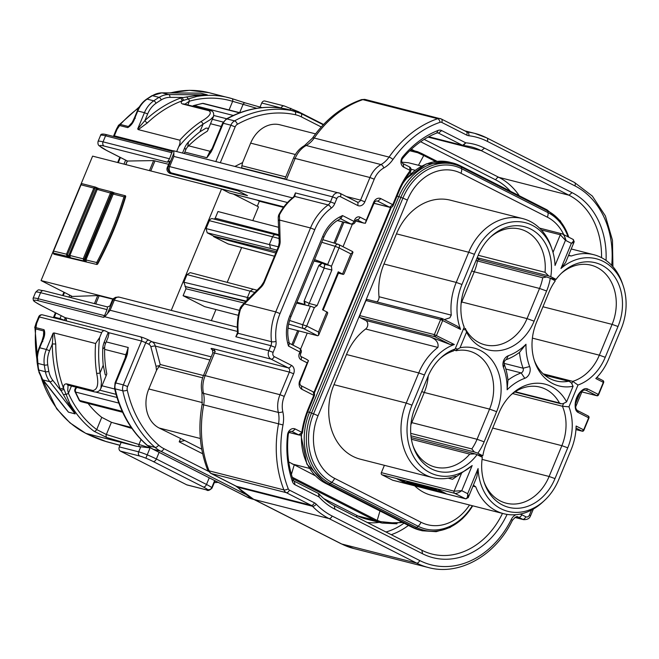 <?xml version="1.0" encoding="UTF-8"?>
<svg xmlns="http://www.w3.org/2000/svg" width="659" height="659" viewBox="0 0 659 659"><rect width="100%" height="100%" fill="white"/><g stroke="black" fill="none" stroke-linecap="round" stroke-linejoin="round"><path stroke-width="0.99" d="M64.08 406.834L68.478 412.163L75.142 413.86L68.116 403.02L60.348 389.222A119.032 95.431 -75.7 0 1 52.325 344.047A2.463 0.453 179.8 0 1 55.76 344.146A116.569 93.463 104.3 0 0 63.618 388.39L69.623 403.069L75.159 413.885L68.462 412.163L60.134 401.825M60.348 389.222A2.463 0.964 159.3 0 1 63.618 388.39C63.412 385.202 64.483 383.703 66.823 383.876L92.968 390.54C97.647 389.494 98.866 383.736 96.626 373.258A2.463 0.675 -8.4 0 0 100.028 372.953L103.216 365.243A109.18 87.54 -75.7 0 1 102.746 349.006A16.417 13.164 -75.7 0 1 104.279 341.93L108.224 332.408L108.924 333.479L108.142 337.219L105.44 343.726A8.213 6.582 104.3 0 0 104.674 347.268A100.967 80.958 104.3 0 0 106.807 373.851L106.33 375.16L105.234 374.79L103.216 365.243M137.69 128.966L144.436 112.681L147.641 113.949L144.873 120.638A119.032 95.431 -75.7 0 1 181.019 97.903L195.443 95.621L207.28 94.855L196.629 96.461L182.823 100.596A116.569 93.463 104.3 0 0 147.427 122.854L138.291 129.617L137.69 128.966L144.873 120.638A2.463 0.914 -133.4 0 0 147.427 122.854M196.184 93.1L200.649 93.158A2.463 1.977 104.3 0 1 200.624 93.166L162.081 92.87L168.737 94.566A2.463 1.442 90.4 0 1 169.94 97.367A22.167 17.768 104.3 0 0 161.233 99.896A2.463 1.137 58.7 0 0 159.058 97.375L152.402 95.679A128.876 103.331 104.3 0 0 147.097 99.114L153.753 100.811A128.876 103.331 -75.7 0 1 159.058 97.375A24.63 19.745 -75.7 0 1 168.737 94.566L207.28 94.855A2.463 1.977 104.3 0 0 207.305 94.855L200.616 93.158L195.739 93.125M181.019 97.903A2.463 1.293 -109.8 0 0 182.823 100.596C180.69 102.063 180.657 103.208 182.741 104.04L208.887 110.704C212.198 112.92 209.521 116.577 200.838 121.66A2.463 1.096 -124.1 0 1 203.096 124.114L210.608 119.46L213.524 116.462L207.915 130.012L208.137 128.299L206.069 128.101L199.908 131.825L203.096 124.114A114.106 91.486 104.3 0 0 178.638 146.833C179.94 144.239 180.335 142.023 179.816 140.194A116.569 93.463 -75.7 0 1 200.838 121.66M169.94 97.367L182.419 97.458A2.463 1.334 -106 0 0 183.919 100.127M195.443 95.621A2.463 1.689 -102.7 0 0 196.629 96.461A116.569 93.463 -75.7 0 1 228.591 97.672A116.569 93.463 -75.7 0 1 231.894 98.595L245.502 102.993A2.463 1.779 -74.4 0 0 245.313 102.928L231.935 98.603A2.463 1.475 -73.1 0 0 231.894 98.595M68.116 403.02A2.463 1.433 155.4 0 1 69.623 403.069A116.569 93.463 -75.7 0 0 94.089 431.299A2.463 1.4 126.7 0 0 96.692 429.544L106.346 434.52L150.063 447.898L136.298 446.225L106.906 437.584L94.089 431.299M75.159 413.885A2.463 1.977 -75.7 0 0 75.142 413.86L49.804 381.685A2.463 1.252 -38.2 0 0 52.753 380.268L60.957 390.688A2.463 1.03 156 0 1 63.981 389.691M63.997 406.727L42.736 379.741L38.304 369.715A2.463 0.741 -10.8 0 0 38.766 370.037A24.63 19.745 104.3 0 0 43.148 379.988L49.804 381.685A24.63 19.745 -75.7 0 1 45.422 371.734A128.876 103.331 -75.7 0 1 44.31 365.037A24.63 19.745 -75.7 0 1 46.352 349.468L49.557 350.736L52.325 344.047L53.099 333.182L54.079 332.935L95.596 343.512L99.624 337.597A114.106 91.486 104.3 0 0 100.028 372.953L101.47 381.759L100.918 388.324L106.527 374.773M54.079 332.935L55.76 344.146M108.224 332.408L105.267 330.9A3.287 2.636 104.3 0 0 104.83 330.736L42.547 314.87A3.287 2.636 104.3 0 0 39.375 316.847L36.665 323.371L35.948 327.647L44.038 329.706C45.314 332.647 44.796 336.444 42.473 341.09L42.819 341.626M43.914 334.788L43.733 330.975L35.594 328.907L34.795 327.68M42.736 379.741A2.463 1.252 -38.2 0 0 43.148 379.988L68.487 412.163A2.463 1.977 -75.7 0 1 68.503 412.188M130.952 124.287L128.423 126.52A116.569 93.463 -75.7 0 1 131.94 122.772M138.291 129.617L179.816 140.194M135.359 118.216L135.013 117.673C133.596 122.302 131.174 125.614 127.747 127.607L128.423 126.52L120.342 124.46L118.735 125.136M256.763 108.307L232.643 101.321A114.106 91.486 104.3 0 0 189.405 101.206A2.463 1.334 -105.8 0 0 188.161 98.693A2.463 1.458 -108.8 0 1 186.909 96.832M187.848 104.962L189.405 101.206L184.866 104.204M229.068 109.962L232.643 101.321A2.463 1.475 -73.1 0 0 231.935 98.603L209.101 92.705A116.569 93.463 104.3 0 0 170.467 92.911M182.518 153.053L184.644 147.921A16.417 13.164 -75.7 0 1 188.482 142.014A109.18 87.54 -75.7 0 1 199.908 131.825M178.638 146.833L176.686 151.562M261.738 103.01A3.287 2.636 -75.7 0 1 264.918 101.033L284.293 105.967A3.287 2.636 -75.7 0 0 281.113 107.952L261.738 103.01L260.058 107.079M41.204 377.5A116.569 93.463 104.3 0 0 85.991 433.416L121.174 442.378L119.295 446.901L138.67 451.835A11.491 1.219 22.5 0 1 147.188 454.825A16.417 1.738 22.5 0 1 156.364 458.994L206.489 484.464A16.417 1.738 22.5 0 1 211.737 487.627A3.287 3.138 132.5 0 1 207.536 489.53A13.131 1.392 -157.5 0 0 203.343 487.001A3.287 1.928 -63.1 0 0 206.489 484.464L209.241 477.816M121.174 442.378L136.298 446.225M186.703 484.81L206.078 489.744A3.287 2.636 -75.7 0 0 206.514 489.909L187.14 484.975A3.287 2.636 -75.7 0 1 186.703 484.81L120.416 451.118A3.287 2.636 -75.7 0 1 119.295 446.901M214.554 482.001L214.603 480.699L214.949 481.54M68.066 385.4L67.745 390.35L68.412 393.316A2.463 1.038 155.9 0 1 65.702 394.337A2.463 1.153 159.3 0 0 63.445 394.889M100.605 388.95L100.876 388.415M104.83 330.736A3.287 2.636 104.3 0 0 101.651 332.713L99.624 337.597M36.665 323.371L36.006 323.322L34.713 327.663M127.747 127.607L119.666 125.548L117.047 129.329L116.379 129.279L118.661 125.078M207.915 130.012L207.313 131.215A100.967 80.958 104.3 0 0 187.724 146.759A8.213 6.582 104.3 0 0 185.805 149.717L184.24 153.489M131.932 428.449L111.412 422.287L101.75 417.345A100.967 80.958 -75.7 0 1 88.108 403.456M96.115 189.108A2.463 1.977 -75.7 0 1 96.527 188.408L98.99 188.622A1.639 1.318 104.3 0 0 97.178 189.528L69.805 255.618L70.356 257.727L67.745 256.648A0.824 0.486 -63.1 0 0 68.528 256.013L96.115 189.108L111.56 193.342L84.261 259.242L84.649 260.354L112.154 193.639A2.463 1.977 -75.7 0 1 112.565 192.939A0.824 0.486 -63.1 0 0 112.467 192.09M67.745 256.648L67.045 256.293L66.485 254.185L93.858 188.087L81.024 184.817L53.568 251.095L66.485 254.185L70.356 257.727L83.759 260.931A0.824 0.486 -63.1 0 0 84.541 260.297M210.518 151.702A3.287 1.631 34.7 0 1 209.578 152.031L212.116 148.555M222.618 123.208L226.268 119.007A3.287 1.565 60.9 0 1 226.968 118.941A8.213 6.582 104.3 0 0 223.286 123.258L222.618 123.208L212.058 148.712L206.91 157.723L209.578 152.031M211.382 150.318L210.073 151.282L188.647 145.828M211.407 150.128A3.287 1.961 35.2 0 1 210.781 150.277M125.927 356.585A3.287 1.376 11.3 0 0 125.507 356.132L128.068 347.944L126.544 354.583A3.287 1.021 -166.8 0 1 126.553 354.534L115.053 382.895L115.72 382.945A8.213 6.582 104.3 0 0 115.168 388.851A119.847 96.09 104.3 0 0 147.41 445.41A41.047 32.909 104.3 0 0 153.094 449.249A3.287 1.928 116.9 0 1 152.855 449.166A3.287 1.928 116.9 0 1 152.624 449.01M125.136 358.545L125.507 356.132M126.223 355.918L125.778 354.773L104.624 349.385M126.619 354.229L126.561 354.493A3.287 1.013 11.4 0 0 126.009 353.792M208.211 156.068A55.817 44.754 104.3 0 0 207.585 155.763M114.674 193.021L112.458 192.09A0.824 0.486 -63.1 0 0 112.409 192.066L114.781 193.062L112.458 192.889A0.824 0.659 104.3 0 0 111.56 193.342M96.576 188.408L96.527 188.4A0.824 0.486 -63.1 0 0 96.362 187.527L98.99 188.622M81.024 184.817L81.831 183.622M67.828 255.659A0.824 0.486 -63.1 0 1 67.045 256.293L53.173 252.974L53.939 254.217L86.082 261.92L83.858 260.989A0.824 0.486 -63.1 0 0 84.649 260.354L86.082 261.92M53.173 252.974L53.568 251.095M125.103 197.107L123.991 196.81L125.531 195.805L125.729 196.58L125.103 197.107A225.419 132.583 116.9 0 1 97.68 263.073L96.667 262.529A224.595 132.105 -63.1 0 0 123.991 196.81L113.216 194.067L85.925 259.951L96.667 262.529L96.972 264.506L86.247 261.944M210.262 152.097L210.658 151.479L211.086 151.99L206.91 157.723L184.825 152.089M212.058 148.712L212.717 148.769L211.086 151.99M128.126 348.026L127.385 354.081L126.281 357.442L125.622 357.384M127.385 354.081A3.287 1.021 -166.8 0 0 126.553 354.534L126.643 354.114M149.445 170.615L153.629 160.59L127.451 161.035M70.678 297.563L71.213 296.492L70.768 297.588M208.631 155.524A55.817 44.754 104.3 0 0 208.203 155.359M94.426 303.61L97.73 295.57L71.213 296.492M114.831 193.079A1.639 1.318 104.3 0 0 114.806 193.079L125.531 195.805L114.633 193.013M97.68 263.073L97.713 263.979L96.972 264.506M125.729 196.58A225.419 132.583 116.9 0 1 97.713 263.979M153.629 160.59L168.605 164.289M97.73 295.57A8.213 0.898 22.4 0 1 99.114 295.792L112.821 299.178M169.915 161.175L167.386 162.18L104.171 146.076A21.343 2.257 -157.5 0 0 107.203 150.746L127.648 161.134M173.548 150.87L172.205 151.43L169.528 158.786L167.386 162.18M171.249 310.397L221.539 188.976L92.606 156.134L41.064 280.569L72.325 296.459M43.758 290.701L107.549 306.954L107.055 309.615L40.578 292.687A24.63 2.603 -157.5 0 0 35.586 292.283C39.573 288.518 37.456 290.084 43.758 290.701A3.287 2.636 104.3 0 0 40.578 292.687L38.082 298.716L104.559 315.653L107.055 309.615M107.491 306.937L109.971 305.908L113.191 298.725L115.687 297.308A4.926 4.868 67.3 0 0 113.084 299.927L112.31 300.249M41.064 280.569L113.035 298.898M221.539 188.976L247.487 195.641L238.023 190.822L169.841 173.375C167.007 171.62 166.257 169.412 167.6 166.768L168.375 166.447A4.926 4.868 67.3 0 0 171.002 172.897L169.841 173.375M169.915 161.134L167.411 167.18L169.948 161.109M233.335 194.067L258.493 206.852L252.801 220.592M202.684 453.787L179.207 441.851L184.726 440.525L159.148 428.012A30.372 24.35 -75.7 0 1 148.81 388.975L156.521 370.358L159.536 365.621L156.01 366.256L150.878 346.906A4.926 3.946 104.3 0 0 148.918 344.303L145.771 342.696L127.599 386.569L123.324 384.881A8.213 6.582 104.3 0 0 122.772 390.787L115.168 388.851A3.287 1.054 167.3 0 1 114.551 388.415C120.053 412.04 130.861 430.961 146.965 445.187A3.287 1.82 -49.1 0 0 147.41 445.41L155.022 447.354A119.847 96.09 -75.7 0 1 122.772 390.787A3.287 1.054 167.3 0 0 127.261 390.112A116.569 93.463 104.3 0 0 158.621 445.122A37.761 30.273 104.3 0 0 163.852 448.655L208.417 471.3M173.844 153.226L173.861 156.422L169.643 166.603A6.565 0.692 22.5 0 0 168.375 166.447L173.844 153.226L173.819 150.837M104.559 315.653L103.488 317.341L38.642 300.825A22.983 2.43 -157.5 0 0 41.896 305.858L64.986 317.589A1.639 0.964 116.9 0 1 64.862 317.539A1.639 0.964 116.9 0 1 64.755 317.473M212.552 349.937A11.491 1.219 22.5 0 1 213.417 348.792L288.238 367.854L271.08 359.139L104.822 316.781L103.488 317.341M104.822 316.781L110.135 310.265L268.839 350.695L270.915 345.687L235.831 336.749L237.083 333.734M234.958 166.414L242.578 162.592L250.642 143.127A30.372 24.35 -75.7 0 1 280.034 124.823L315.562 133.868M257.232 200.155L259.349 201.226L257.274 206.234M159.536 365.621L160.211 364.501L203.491 375.523A8.213 0.865 22.5 0 1 205.163 375.638L279.984 394.7L289.359 372.08L214.529 353.018A8.213 0.865 -157.5 0 0 212.865 352.878L212.338 349.69L215.279 351.404M242.578 162.592L241.886 165.747L285.751 176.917M284.935 178.894L241.655 167.872L241.886 165.747M244.225 303.066L185.97 288.782L183.103 295.71L239.497 310.373M338.438 273.18L343.281 274.424L343.982 273.963L353.002 252.24L350.86 253.896L342.532 274.004L338.24 271.821L322.531 309.746L327.572 312.341L327.63 313.437L318.618 335.242L317.712 335.769L288.016 328.124M238.344 315.332L204.628 306.641L183.103 295.71M304.079 301.048L304.763 301.287L304.969 304.573L303.824 304.236L304.615 304.466L304.079 301.048L318.816 265.47L321.814 262.957L324.681 264.308L324.203 268.114L318.816 265.47M313.981 261.03L321.814 262.957M276.343 251.68L213.722 236.12L207.198 232.8L206.078 228.582L279.128 247.026M275.8 252.998L213.532 236.573L213.722 236.12M257.035 290.199L190.212 272.628L187.016 274.597L183.853 282.225L185.418 286.673L245.807 301.484M185.97 288.782L185.418 286.673M259.349 201.226L283.452 207.371M221.729 189.075L229.538 193.046A3.287 2.636 104.3 0 0 229.975 193.211L283.79 206.918M241.639 247.537L227.223 282.34M215.946 309.557L211.366 320.62M293.914 196.539L295.405 192.922L294.82 196.366L293.444 197.634A49.252 39.491 104.3 0 0 279.432 214.974L280.149 241.202A3.287 1.837 177.5 0 0 279.235 242.553L278.37 246.796L263.765 282.052L264.432 282.101L279.037 246.845A9.852 5.791 -63.1 0 0 280.149 241.202M276.978 250.156L270.61 248.476L269.482 244.25L272.579 236.779A3.287 2.636 -75.7 0 1 275.759 234.802L212.528 218.689A3.287 2.636 104.3 0 0 209.356 220.674L206.078 228.582M214.266 219.134L215.221 218.178L278.889 234.736M278.568 227.297L217.972 211.531L215.221 218.178M213.532 236.573L228.203 243.978L274.457 256.244M320.991 262.776L314.071 260.807M300.553 349.254L307.259 333.075M343.026 246.713L352.351 224.208M288.749 461.943L315.093 475.641M421.505 166.035L408.333 162.724L401.891 162.188M411.035 169.248L414.849 170.22M278.658 215.131C282.283 208.104 286.962 202.305 292.695 197.725A3.287 1.351 51.5 0 1 293.444 197.634M293.601 196.884A3.287 2.101 44.2 0 1 294.771 196.431L328.141 204.933A6.565 5.264 104.3 0 0 330.488 201.86L332.564 196.852L173.861 156.422M294.82 196.366A3.287 2.084 -136.8 0 0 293.659 196.827A3.287 2.084 -136.8 0 0 293.626 196.86L293.988 196.316M237.108 333.676L237.479 332.309A3.287 1.532 -175.5 0 0 238.097 333.297L271.483 341.708A49.252 39.491 -75.7 0 1 275.75 311.888L244.448 303.914L261.104 287.184A3.287 1.277 -135.1 0 1 261.145 286.064L244.489 302.802A3.287 1.277 44.9 0 0 244.448 303.914L240.832 308.157A49.252 39.491 104.3 0 0 238.105 331.23L238.113 333.207A3.287 1.557 -176.3 0 1 237.487 332.218L237.479 332.301A3.287 1.532 -175.5 0 1 237.487 332.26M238.105 331.23A3.287 0.766 175.4 0 1 237.495 330.843L237.487 332.21M238.097 333.297L235.831 336.749M288.469 346.041L289.466 343.66L288.988 341.889A3.287 1.12 165.2 0 1 287.719 343.207L288.469 346.041L301.105 352.656A3.287 3.287 0 0 0 299.557 348.471A3.287 1.928 -63.1 0 0 299.318 348.38M337.326 220.551L351.296 224.109A3.287 2.636 -75.7 0 1 350.86 223.945A3.287 1.928 -63.1 0 0 354.007 221.416L342.507 215.567L341.107 218.508L339.657 219.233C332.811 222.742 327.548 228.714 323.874 237.149L322.737 236.375L289.812 315.875A36.121 28.963 104.3 0 0 287.719 343.207M601.56 257.685A75.027 60.158 104.3 0 0 568.956 195.204L481.358 150.689A75.027 60.158 104.3 0 0 471.333 146.908A75.027 60.158 104.3 0 0 463.392 145.581A3.287 2.636 -75.7 0 1 463.038 145.515A3.287 2.636 -75.7 0 1 462.602 145.351L438.515 133.11A3.287 2.636 104.3 0 0 438.078 132.945A3.287 2.636 104.3 0 0 436.695 133.052A92.268 73.981 104.3 0 0 402.6 158.506A3.287 2.636 104.3 0 0 403.135 163.696L409.634 166.999A3.287 2.636 -75.7 0 1 410.244 172.098A75.027 60.158 104.3 0 0 398.711 192.123L393.217 205.402A3.287 2.636 -75.7 0 1 390.037 207.379A3.287 2.636 -75.7 0 1 389.601 207.214L377.764 201.193A3.287 2.636 104.3 0 0 377.327 201.028A3.287 2.636 104.3 0 0 374.147 203.013L365.366 223.286L363.068 222.849L356.906 219.719A1.639 1.318 104.3 0 0 356.7 219.636L355.769 220.683L354.633 219.908A4.926 3.946 -75.7 0 1 360.061 217.19L366.215 220.312L365.366 223.286M306.526 359.344L308.494 360.597L307.176 362.845L301.023 359.723A3.287 1.928 -63.1 0 0 300.611 356.305L300.479 354.163L301.105 352.656M308.494 360.597L300.174 381.594A3.287 2.636 104.3 0 0 301.295 385.812L313.132 391.825A3.287 2.636 -75.7 0 1 314.252 396.043L308.75 409.321A75.027 60.158 104.3 0 0 302.563 432.065A3.287 2.636 -75.7 0 1 299.112 435.039A3.287 2.636 -75.7 0 1 298.675 434.874L292.176 431.571A3.287 2.636 104.3 0 0 291.739 431.406A3.287 2.636 104.3 0 0 288.271 434.503A92.268 73.981 104.3 0 0 293.09 479.736A3.287 2.636 104.3 0 0 294.326 481.227L318.412 493.467A3.287 2.636 -75.7 0 1 319.08 493.978A75.027 60.158 104.3 0 0 334.294 505.733L421.884 550.249A75.027 60.158 104.3 0 0 431.917 554.03A75.027 60.158 104.3 0 0 502.479 513.402M366.215 220.312L373.678 202.288A6.565 5.264 -75.7 0 1 380.918 198.664L392.756 204.677L398.25 191.407A78.314 62.786 -75.7 0 1 410.285 170.5L403.786 167.197A6.565 5.264 -75.7 0 1 402.707 156.817A95.555 76.609 -75.7 0 1 438.021 130.457A6.565 5.264 -75.7 0 1 441.67 130.581L465.756 142.822A78.314 62.786 -75.7 0 1 484.513 148.151L572.103 192.667A78.314 62.786 -75.7 0 1 606.058 260.453M507.084 514.399A78.314 62.786 -75.7 0 1 422.534 553.749L334.945 509.234A78.314 62.786 -75.7 0 1 319.063 496.968L294.977 484.727A6.565 5.264 -75.7 0 1 292.514 481.745A95.555 76.609 -75.7 0 1 287.522 434.907A6.565 5.264 -75.7 0 1 295.331 429.034L301.822 432.337A78.314 62.786 -75.7 0 1 308.288 408.596L313.783 395.326L301.946 389.312A6.565 5.264 -75.7 0 1 299.713 380.869L307.176 362.845M340.456 196.728A3.287 1.928 -63.1 0 0 340.036 193.309L357.203 202.033A3.287 1.928 -63.1 0 1 357.615 205.443L340.456 196.728A3.287 2.636 104.3 0 0 336.84 198.54L334.764 203.549A9.852 7.9 -75.7 0 1 331.238 208.153A45.973 36.855 104.3 0 0 314.78 229.645L310.513 227.956L279.218 219.982A3.287 1.837 -2.5 0 0 278.304 221.333L278.238 217.313A3.287 1.961 0.8 0 1 279.268 215.913M278.65 215.246L279.432 214.974M240.832 308.157L241.548 308.157M241.416 307.292A3.287 1.409 -138.4 0 1 241.425 306.064L240.28 307.778M361.577 99.616L362.837 99.641A106.223 85.168 104.3 0 0 314.236 138.036A24.63 19.745 -75.7 0 1 306.171 145.507A24.63 19.745 104.3 0 0 295.125 158.448L286.401 179.512M207.618 469.892L209.076 470.847A6.565 5.264 104.3 0 0 211.457 473.599L236.416 486.284A6.565 5.264 -75.7 0 1 237.635 487.19A88.981 71.345 104.3 0 0 254.152 499.497L341.749 544.013A88.981 71.345 104.3 0 0 353.644 548.494L341.156 543.79A8.213 4.827 -63.1 0 0 341.749 544.013L416.579 563.074A3.287 1.928 -63.1 0 0 419.725 560.537A85.703 68.709 104.3 0 0 511.293 519.465A9.852 7.9 -75.7 0 1 516.022 514.687M410.664 149.873L417.633 151.71L421.603 153.456L423.721 155.565L417.806 152.748L409.733 150.763M396.957 523.798L382.055 523.065L374.386 520.173L292.728 478.681M374.386 520.173L376.643 520.14L380.581 521.623L395.894 523.164L401.817 522.076M424.305 486.012L434.47 490.395L429.66 487.372L433.293 489.901L424.421 485.741M428.927 487.034L428.185 486.696M433.309 488.714L431.398 487.52M434.47 490.395L434.734 489.769M422.757 485.617L430.64 489.423L422.872 485.345L422.674 485.807L418.028 484.62L426.225 488.294L420.739 485.312L422.674 485.807M430.64 489.423L430.895 488.953M426.999 488.492L427.246 487.899M417.163 485.255C420.549 485.955 419.94 485.452 415.343 483.747L412.18 482.915L419.281 486.531L417.163 485.255L419.775 485.807L420.088 485.049M418.572 485.329L416.331 484.835L413.786 483.541L416.076 484.143C418.308 484.991 418.893 485.354 417.839 485.222L417.963 484.933M420.055 486.729L420.368 485.971L419.816 485.691M416.331 484.835L416.546 484.307M408.325 481.935L413.177 484.975L414 485.181L412.493 484.258L414.939 484.876L418.663 486.367L408.44 481.663M413.934 484.431L409.47 482.421L413.934 484.431M414 485.181L414.206 484.694L415.005 484.909M433.218 488.978L436.382 490.222L433.218 488.978L433.523 488.187L433.235 488.929M436.67 489.522L436.39 490.255L436.695 489.472L433.531 488.22M406.718 482.223L409.882 483.475L406.718 482.223L407.023 481.441L406.735 482.174M408.382 481.803L407.023 481.441M406.241 483.508L446.176 493.682L436.703 488.871L396.776 478.698L406.241 483.508L406.554 482.75L400.375 479.612M442.889 492.009L434.668 489.917M427.757 488.154L427.197 488.014M424.116 487.232L420.253 486.243M411.743 484.077L406.554 482.75M555.619 279.482L556.048 279.358A47.736 38.28 -75.7 0 1 562.292 272.431A47.736 38.28 -75.7 0 1 609.789 270.94A47.736 38.28 -75.7 0 1 617.994 326.502L605.234 357.302A47.736 38.28 -75.7 0 1 577.984 385.037L572.745 381.363A44.326 35.545 104.3 0 0 599.352 355.176L612.104 324.385A44.326 35.545 104.3 0 0 591.09 265.182A44.326 35.545 104.3 0 0 561.336 273.337M483.978 481.787A44.326 35.545 104.3 0 0 506.211 503.188A44.326 35.545 104.3 0 0 549.112 476.473L561.863 445.673A44.326 35.545 104.3 0 0 562.432 406.257L563.56 403.522M571.847 383.522L572.745 381.363L543.214 373.842M512.628 393.571L562.432 406.257L568.956 406.825A47.736 38.28 -75.7 0 1 567.753 447.799L554.993 478.591A47.736 38.28 -75.7 0 1 518.468 508.254A47.736 38.28 -75.7 0 1 484.39 483.039A47.736 38.28 -75.7 0 1 482.33 457.33L477.075 454.669A47.736 38.28 -75.7 0 1 413.374 446.95A47.736 38.28 -75.7 0 1 415.137 407.517L427.889 376.726A47.736 38.28 -75.7 0 1 441.036 357.631A47.736 38.28 -75.7 0 1 455.138 348.99L453.532 350.918A44.326 35.545 104.3 0 0 440.072 358.537M577.984 385.037L568.956 406.825M463.203 324.409A44.326 35.545 104.3 0 0 463.845 326.024L464.167 327.193A47.736 38.28 -75.7 0 1 463.615 325.661A47.736 38.28 -75.7 0 1 465.378 286.228L478.129 255.428A47.736 38.28 -75.7 0 1 491.276 236.342A47.736 38.28 -75.7 0 1 534.177 231.103A47.736 38.28 -75.7 0 1 550.8 276.689L548.642 275.907L545.042 272.307A44.326 35.545 104.3 0 0 520.066 229.093A44.326 35.545 104.3 0 0 490.312 237.248M455.138 348.99L464.167 327.193M412.962 445.698A44.326 35.545 104.3 0 0 435.187 467.091A44.326 35.545 104.3 0 0 469.735 454.117L474.925 453.878L477.075 454.669M574.203 241.993L571.378 243.328L565.455 240.321L555.043 265.47A52.506 42.094 104.3 0 0 552.085 249.423A52.506 42.094 104.3 0 0 514.613 221.696A52.506 42.094 104.3 0 0 474.439 254.316L461.943 284.482A52.506 42.094 104.3 0 0 460.575 329.426L440.616 319.524A1.639 1.318 -75.7 0 1 442.42 318.618L457.816 326.444L460.575 329.426M565.603 262.529L560.957 268.485L571.378 243.328C573.775 241.268 574.236 239.925 572.77 239.275A1.639 1.318 -75.7 0 1 573.322 241.392L572.679 242.949M562.111 233.863C563.766 234.217 564.878 236.367 565.455 240.321L560.307 234.769A1.639 1.318 -75.7 0 1 562.111 233.863M456.053 476.251L455.056 476.342C456.613 476.218 455.773 477.198 452.527 479.282L472.165 465.542L461.753 490.691L467.668 493.706L478.088 468.549L476.852 476.795M468.244 495.082L467.116 497.8A1.639 1.318 -75.7 0 1 465.312 498.706C467.009 498.797 467.791 497.125 467.668 493.706L468.384 497.463M393.028 480.287A1.639 1.318 -75.7 0 1 392.575 480.172L381.915 474.76A1.639 1.318 -75.7 0 1 381.363 472.651L454.1 491.177L461.753 490.691C458.631 492.883 456.259 493.748 454.652 493.286A1.639 1.318 -75.7 0 1 454.1 491.177L461.498 473.319M473.401 485.123L475.773 486.869L472.973 486.161M550.759 245.626L552.085 249.423M568.61 255.264L571.411 255.98L568.841 255.676M480.279 260.008L476.935 258.312M550.8 276.689L556.048 279.358M376.857 301.888A4.926 3.946 104.3 0 0 379.016 296.731L451.275 315.134A55.817 44.754 -75.7 0 1 456.226 282.414L468.714 252.249A55.817 44.754 -75.7 0 1 522.744 218.607A55.817 44.754 -75.7 0 1 550.693 245.453M451.275 315.134L449.858 317.819L444.364 319.607M442.617 319.656L440.624 319.5M359.732 315.595L434.363 334.607L440.616 319.524L365.976 300.512L359.732 315.595A1.639 1.318 104.3 0 0 360.284 317.704L365.654 320.439L430.047 336.84L450.311 344.542L434.924 336.716A1.639 1.318 -75.7 0 1 434.363 334.607L454.323 344.509L450.311 344.542M442.42 318.618L442.749 320.373L436.497 335.456L434.924 336.716L360.284 317.704M454.323 344.509A52.506 42.094 104.3 0 0 424.454 374.979L411.966 405.145A52.506 42.094 104.3 0 0 420.533 465.806A52.506 42.094 104.3 0 0 472.165 465.542M430.047 336.84C436.225 339.212 438.845 342.746 437.906 347.425L365.646 329.014A4.926 3.946 104.3 0 0 367.796 324.45A4.926 3.946 104.3 0 0 365.654 320.439M455.056 476.342A55.817 44.754 -75.7 0 1 432.708 477.627A55.817 44.754 -75.7 0 1 406.241 403.077L418.737 372.912A55.817 44.754 -75.7 0 1 437.906 347.425M596.832 377.467L603.018 380.605A1.639 1.318 -75.7 0 1 603.578 382.714L598.578 394.782A1.639 1.318 -75.7 0 1 596.766 395.688L586.263 390.35A4.926 3.946 104.3 0 0 585.604 390.095A4.926 3.946 104.3 0 0 582.787 390.639A14.778 11.846 104.3 0 0 575.76 407.6A4.926 3.946 104.3 0 0 577.828 410.705L588.33 416.051A1.639 1.318 -75.7 0 1 588.891 418.16L583.899 430.228A1.639 1.318 -75.7 0 1 582.086 431.134L576.048 428.062M432.708 477.627L360.448 459.216A55.817 44.754 -75.7 0 1 333.981 384.675L346.477 354.509A55.817 44.754 -75.7 0 1 365.646 329.014M367.788 299.606A1.639 1.318 104.3 0 0 365.976 300.512M379.016 296.731A55.817 44.754 -75.7 0 1 383.958 264.012L396.454 233.846A55.817 44.754 -75.7 0 1 450.484 200.204L522.744 218.607M478.088 468.549A52.506 42.094 104.3 0 0 501.408 508.979A52.506 42.094 104.3 0 0 544.235 500.7A52.506 42.094 104.3 0 0 558.692 479.711L571.18 449.545A52.506 42.094 104.3 0 0 576.123 426.035L583.66 429.866L588.66 417.798L578.149 412.46A6.565 5.264 -75.7 0 1 575.389 408.316A16.417 13.164 -75.7 0 1 583.199 389.469A6.565 5.264 -75.7 0 1 587.836 389.082L598.347 394.42L603.339 382.352L595.802 378.521A52.506 42.094 104.3 0 0 608.669 359.048L621.165 328.882A52.506 42.094 104.3 0 0 623.101 285.512A52.506 42.094 104.3 0 0 560.957 268.485M544.235 500.7L542.39 502.397A55.817 44.754 -75.7 0 1 503.731 513.715A55.817 44.754 -75.7 0 1 475.773 486.869M571.411 255.98A55.817 44.754 -75.7 0 1 593.759 254.703A55.817 44.754 -75.7 0 1 622.294 283.139L623.101 285.512M503.731 513.715L431.464 495.313A55.817 44.754 -75.7 0 1 414.709 485.84M381.363 472.651L384.395 465.32M411.125 173.251L409.651 172.88M410.738 433.358L471.819 448.919A43.51 34.886 104.3 0 0 477.067 439.273L489.563 409.107A43.51 34.886 104.3 0 0 468.936 351A43.51 34.886 104.3 0 0 456.473 350.646C455.748 350.481 456.168 349.962 457.733 349.081L460.064 347.754L466.531 332.128A47.613 38.173 104.3 0 0 500.881 350.382A47.613 38.173 104.3 0 0 534.12 321.164L546.616 290.998A47.613 38.173 104.3 0 0 550.281 278.255L546.748 276.969L542.719 277.744L475.996 260.577M546.616 290.998L539.54 288.444L527.043 318.61L461.753 301.979A43.51 34.886 -75.7 0 1 461.119 303.445M466.531 332.128L465.46 328.956A43.51 34.886 104.3 0 0 484.942 344.83A43.51 34.886 104.3 0 0 527.043 318.61L534.12 321.164M478.945 259.687L479.142 259.72A1.639 1.318 -75.7 0 0 477.429 261.112A43.51 34.886 -75.7 0 1 474.249 271.813L539.54 288.444A43.51 34.886 104.3 0 0 542.719 277.744M515.256 391.718L559.433 402.97A43.51 34.886 104.3 0 0 539.952 387.097A43.51 34.886 104.3 0 0 510.956 394.922M559.433 402.97L561.073 403.769L563.083 403.662L566.592 401.891A47.613 38.173 104.3 0 0 512.109 393.827A47.613 38.173 104.3 0 0 499.003 412.863L486.507 443.029A47.613 38.173 104.3 0 0 482.841 455.773L477.157 454.702M471.819 448.919L474.274 451.926L477.808 453.211A47.613 38.173 104.3 0 0 484.143 441.827L496.639 411.661A47.613 38.173 104.3 0 0 494.958 364.691A47.613 38.173 104.3 0 0 460.064 347.754M550.281 278.255L555.315 280.808A47.613 38.173 104.3 0 0 548.988 292.201L536.492 322.366A47.613 38.173 104.3 0 0 534.729 361.692A47.613 38.173 104.3 0 0 573.066 386.265L571.501 383.068L569.327 381.429L544.845 375.276M534.235 360.176A43.51 34.886 104.3 0 0 555.957 380.918A43.51 34.886 104.3 0 0 568.42 381.281M529.655 366.552A8.213 6.582 -75.7 0 1 524.786 378.307A55.002 44.095 104.3 0 0 507.133 389.774A55.002 44.095 104.3 0 0 503.468 367.475A8.213 6.582 -75.7 0 1 508.336 355.72A55.002 44.095 104.3 0 0 525.989 344.245A55.002 44.095 104.3 0 0 529.655 366.552L523.114 368.216A59.928 48.049 -75.7 0 1 519.465 352.392A59.928 48.049 -75.7 0 1 506.252 359.649A3.287 2.636 104.3 0 0 504.308 364.353A59.928 48.049 -75.7 0 1 507.957 380.177L507.133 389.774M507.957 380.177A59.928 48.049 -75.7 0 1 521.17 372.92A3.287 2.636 104.3 0 0 523.114 368.216L504.094 363.373M525.989 344.245L519.465 352.392M479.95 455.443L479.719 456.012M479.085 455.69L479.258 455.27M477.808 453.211L482.841 455.773M566.592 401.891L573.066 386.265M350.86 253.896L339.064 247.899L331.428 266.343L327.91 264.72M310.71 306.262L314.343 307.596L306.699 326.04L318.495 332.037L318.618 335.242M313.437 307.349L314.343 307.596L317.152 305.562L331.864 270.033L324.195 268.131L308.305 305.562M314.582 259.572L327.943 264.597L322.152 263.106M304.763 301.287L309.516 303.56L317.152 305.562M322.144 263.106L319.442 265.857M331.428 266.343L331.864 270.033M338.24 271.821L338.701 272.554L323.165 310.059M310.48 306.204L296.558 303.091M183.853 282.225L249.341 297.926M254.852 292.39L187.016 274.597M342.532 274.004L343.281 274.424M207.478 156.043L208.104 156.199M38.304 369.715L37.192 363.027A2.463 0.667 -8 0 0 37.654 363.34A128.876 103.331 104.3 0 0 38.766 370.037L45.422 371.734A2.463 0.741 -10.8 0 0 48.807 371.314A22.167 17.768 104.3 0 0 52.753 380.268M37.192 363.027C36.5 357.845 37.168 352.746 39.202 347.738L39.705 347.779A24.63 19.745 104.3 0 0 37.654 363.34L44.31 365.037A2.463 0.667 -8 0 0 47.72 364.74A126.413 101.354 104.3 0 0 48.807 371.314M161.644 92.878A2.463 1.442 -89.6 0 1 161.875 92.845A2.463 1.442 -89.6 0 1 162.081 92.87A24.63 19.745 104.3 0 0 152.402 95.679A2.463 1.137 -121.3 0 0 151.867 95.728L146.545 99.18C142.509 101.988 139.42 105.91 137.286 110.943L137.78 110.984L135.013 117.673M146.545 99.18A2.463 1.087 -124.5 0 1 147.097 99.114A24.63 19.745 104.3 0 0 137.78 110.984L144.436 112.681A24.63 19.745 -75.7 0 1 153.753 100.811A2.463 1.087 55.5 0 1 156.026 103.265A22.167 17.768 104.3 0 0 147.641 113.949M161.233 99.896A126.413 101.354 104.3 0 0 156.026 103.265M49.557 350.736A22.167 17.768 104.3 0 0 47.72 364.74M299.079 112.582A3.287 1.928 -63.1 0 0 298.395 111.692A3.287 1.928 -63.1 0 0 298.156 111.602M290.042 109.962L290.817 108.274M282.373 108.298A11.491 1.219 -157.5 0 0 281.113 107.952L281.055 108.101M206.078 489.744A8.213 0.865 -157.5 0 0 207.536 489.53M214.603 480.699L211.737 487.627A11.491 1.219 22.5 0 1 212.025 488.113L214.62 481.861M203.343 487.001L153.218 461.522A13.131 1.392 -157.5 0 0 145.87 458.194L150.063 447.898M145.87 458.194A8.213 0.865 -157.5 0 0 139.79 456.061A3.287 2.636 -75.7 0 1 138.67 451.835L140.639 447.09M153.218 461.522A3.287 1.928 -63.1 0 0 156.364 458.994L159.124 452.346M96.626 373.258A116.569 93.463 -75.7 0 1 95.596 343.512M42.473 341.09L39.705 347.779L46.352 349.468L53.099 333.182M44.038 329.706L43.733 330.975A116.569 93.463 -75.7 0 0 43.453 336.856M35.948 327.647A3.287 2.636 104.3 0 0 35.652 328.923A116.569 93.463 104.3 0 0 36.929 359.32M218.121 482.33A116.569 93.463 -75.7 0 1 214.315 482.594M200.649 93.158L207.305 94.855M119.666 125.548A3.287 2.636 -75.7 0 1 120.342 124.46A116.569 93.463 104.3 0 1 138.736 107.936M117.047 129.329L114.345 135.853L173.449 150.911M113.48 136.446A3.287 3.287 0 0 1 113.677 135.803L114.345 135.853A3.287 2.636 104.3 0 0 114.114 136.611M208.887 110.704A2.463 1.977 -75.7 0 1 209.982 110.597L183.836 103.941A2.463 1.977 104.3 0 0 182.741 104.04M239.662 112.664L243.064 104.443A2.463 1.779 -74.4 0 1 245.296 102.919L262.027 107.639M139.79 456.061L120.416 451.118M141.01 439.512L139.107 444.117A2.463 1.779 106.1 0 0 139.37 446.926M111.412 422.287L106.346 434.52A2.463 1.779 106.6 0 0 106.906 437.584M71.427 386.034L68.412 393.316A114.106 91.486 104.3 0 0 96.692 429.544M92.968 390.54A2.463 1.977 -75.7 0 0 94.245 391.85L68.099 385.185A2.463 1.977 -75.7 0 1 66.823 383.876M101.651 332.713L38.708 316.798A3.287 3.287 0 0 1 42.547 314.87M185.805 149.717L184.644 147.921M187.724 146.759L188.482 142.014M38.906 372.195L56.723 408.868L70.027 422.889L85.637 433.284A4.926 2.9 -63.1 0 0 85.991 433.416L87.103 433.984A14.778 1.565 -157.5 0 0 105.852 441.456L119.971 445.27M119.946 445.336L106.437 441.687A4.926 3.789 -74.9 0 1 105.852 441.456M96.716 429.569L101.75 417.345M102.746 349.006L104.674 347.268M105.44 343.726L104.279 341.93M55.999 313.033L54.302 317.136L53.634 317.078L55.43 312.745M120.424 157.493L118.274 162.674M64.508 292.481L63.198 295.652M59.664 319.228A3.287 2.636 104.3 0 0 60.002 318.585L54.302 317.136A3.287 2.636 -75.7 0 1 53.956 317.778M85.637 433.284L86.749 433.844A4.926 2.9 -63.1 0 0 87.103 433.984M239.563 112.854L202.717 103.463A3.287 2.636 104.3 0 1 203.664 103.496A3.287 3.287 0 0 0 202.239 103.447A3.287 1.837 79.3 0 1 202.717 103.463A111.643 89.509 104.3 0 0 194.306 105.531A3.287 1.763 -106.8 0 0 193.738 105.539A3.287 3.287 0 0 0 192.576 106.165M233.278 115.457L194.306 105.531A3.287 2.636 104.3 0 0 193.087 106.297M76.452 387.459A3.287 3.287 0 0 0 75.002 391.635A3.287 1.359 -23.2 0 0 75.62 392.072A111.643 89.509 104.3 0 0 79.69 400.483A3.287 1.483 151.5 0 1 79.08 400.071A3.287 3.287 0 0 0 81.156 401.685L122.607 412.246M122.179 411.307L79.69 400.483A3.287 2.636 104.3 0 0 81.156 401.685M77.037 387.467A3.287 2.636 104.3 0 0 75.62 392.072L118.834 403.086M123.983 164.132L125.63 160.145M65.282 317.844L64.269 320.274L60.002 318.585L61.205 315.686M68.898 297.11L69.722 295.133M226.696 118.768L213.804 115.482M212.355 119.304L223.187 122.063M95.654 392.056L116.964 397.484M116.042 394.337L99.789 390.194M96.7 187.691L95.728 187.197A0.824 0.486 116.9 0 0 95.67 187.181A1.639 1.318 -75.7 0 0 93.858 188.087L94.929 188.507L67.547 254.605M68.742 255.198L83.191 258.822L110.49 192.922A1.639 1.318 -75.7 0 1 112.302 192.016A0.824 0.486 116.9 0 1 112.458 192.889M221.267 126.47L210.518 123.727M101.98 385.77L114.691 389.008M81.774 183.614L95.728 187.197A0.824 0.486 116.9 0 1 95.835 188.054A0.824 0.659 104.3 0 0 94.929 188.507M96.527 188.408L95.835 188.054M83.858 260.989L83.191 258.822L84.261 259.242M113.389 422.889L131.223 427.427M220.328 162.682L235.164 126.882A4.926 3.946 -75.7 0 1 237.372 124.296A3.287 1.565 60.9 0 0 234.579 120.885A119.847 96.09 -75.7 0 1 294.309 111.066L286.706 109.13A3.287 1.961 -77.6 0 0 286.665 109.122L287.555 109.328A41.047 32.909 104.3 0 0 286.706 109.13A119.847 96.09 104.3 0 0 226.968 118.941L234.579 120.885A8.213 6.582 104.3 0 0 230.889 125.194L223.286 123.258L212.717 148.769M245.066 494.061L160.705 451.193L153.094 449.249L247.191 497.067A3.287 1.928 116.9 0 1 246.952 496.977A3.287 1.928 116.9 0 1 246.738 496.845M251.474 498.163L247.191 497.067A41.047 32.909 104.3 0 0 252.677 499.135L246.952 496.977L152.855 449.166L146.965 445.187M95.786 187.238L96.362 187.527M112.154 193.639L113.216 194.067A1.639 1.318 104.3 0 1 114.806 193.079M84.854 259.531L85.925 259.951L86.304 261.952M106.742 150.516A3.287 1.928 -63.1 0 0 106.964 150.656A3.287 1.928 -63.1 0 0 107.203 150.746M127.533 161.109L106.964 150.656L99.089 145.721C98.076 144.898 97.73 143.481 98.059 141.454A24.63 2.603 22.5 0 1 103.051 141.858A3.287 2.636 104.3 0 0 104.171 146.076M126.281 357.442L115.72 382.945L123.324 384.881L141.496 341.016L108.331 332.564M106.206 341.889L128.266 347.507M321.262 126.981L301.295 116.832A37.761 30.273 104.3 0 0 295.471 114.748A3.287 1.961 -77.6 0 0 294.309 111.066A41.047 32.909 -75.7 0 1 295.158 111.264A41.047 32.909 -75.7 0 1 300.644 113.332A3.287 1.928 -63.1 0 1 300.883 113.422L287.555 109.328M163.852 448.655A3.287 1.928 -63.1 0 1 160.705 451.193A41.047 32.909 -75.7 0 1 155.022 447.354A3.287 1.82 -49.1 0 0 158.621 445.122M127.352 161.018L125.853 164.602M155.005 160.821L150.779 170.953M99.114 295.792L95.753 303.947M172.032 152.756L105.555 135.82L103.051 141.858L169.528 158.786M105.555 135.82A24.63 2.603 -157.5 0 0 100.555 135.416C100.662 133.835 102.853 133.637 107.145 134.831A1.639 1.318 104.3 0 0 105.555 135.82M215.839 161.537L230.889 125.194L235.164 126.882M66.353 320.933A3.287 2.636 104.3 0 0 64.986 317.589L140.383 336.79A6.565 0.692 22.5 0 1 148.918 340.168L152.064 341.766A3.287 1.928 -63.1 0 0 148.918 344.303M41.674 305.743A1.639 0.964 -63.1 0 0 41.781 305.809C30.948 299.878 34.672 301.163 33.37 300.339L33.082 298.313A24.63 2.603 22.5 0 1 38.082 298.716A1.639 1.318 104.3 0 0 38.642 300.825M295.471 114.748A116.569 93.463 104.3 0 0 237.372 124.296M301.295 116.832A3.287 1.928 -63.1 0 0 300.883 113.422L323.272 124.798M127.261 390.112A4.926 3.946 -75.7 0 1 127.599 386.569M148.918 340.168A3.287 1.928 116.9 0 0 145.771 342.696L141.496 341.016A3.287 2.636 104.3 0 0 140.383 336.79M184.726 440.525L201.761 449.183M179.207 441.851L180.451 438.836M156.521 370.358A77.984 62.523 -75.7 0 1 156.01 366.256M107.359 134.914A1.639 1.318 104.3 0 0 107.145 134.831L172.172 151.397M66.04 320.851L66.081 319.631L64.862 317.539L41.781 305.809A1.639 0.964 -63.1 0 0 41.896 305.858M107.606 313.149L113.084 299.927A6.565 0.692 -157.5 0 1 114.353 300.084L110.135 310.265M237.52 331.461L114.353 300.084A4.926 3.946 -75.7 0 1 119.073 297.11M287.481 202.527L171.324 172.93A4.926 3.946 -75.7 0 1 169.643 166.603L292.481 197.898M150.878 346.906A3.287 1.12 165.2 0 1 155.335 346.107L160.211 364.501M211.226 356.84L152.064 341.766A8.213 6.582 -75.7 0 1 155.335 346.107L209.916 360.003M247.282 300.002A3.287 2.628 -76.5 0 1 247.446 297.456L250.066 291.146L253.229 289.169M246.178 301.105L184.973 286.451M317.712 335.769L303.552 328.577L288.658 324.071M295.38 154.519L250.642 143.127M200.352 438.507L159.148 428.012M148.81 388.975L202.395 402.624M202.642 377.838L158.794 366.668M271.08 359.139A6.565 5.264 -75.7 0 1 268.839 350.695L273.114 352.384A3.287 2.636 104.3 0 0 274.226 356.601A3.287 1.928 116.9 0 1 271.08 359.139M360.061 217.19A3.287 1.928 -63.1 0 1 356.906 219.719L356.651 219.653M355.654 220.963L363.068 222.849M229.538 193.046L283.823 206.868M337.383 220.518L350.86 223.945L340.629 218.747M295.405 192.922L330.488 201.86L334.764 203.549M336.84 198.54L332.564 196.852A6.565 5.264 -75.7 0 1 338.924 192.889A6.565 5.264 -75.7 0 1 339.797 193.227A3.287 1.928 -63.1 0 1 340.036 193.309L173.63 150.787M227.783 243.822L274.474 256.203M352.573 251.598L351.857 253.328M279.062 238.55A82.087 8.691 -157.5 0 0 272.579 236.779L209.356 220.674M270.61 248.476L207.198 232.8M309.293 468.335L292.135 463.969M343.924 222.231L335.159 243.385M298.898 330.925L293.008 345.143M301.023 359.723A4.926 3.946 -75.7 0 1 299.343 353.389L299.969 351.881A3.287 1.928 -63.1 0 0 299.557 348.471L289.367 343.29M351.296 224.109A3.287 3.287 0 0 0 355.143 222.19L354.007 221.416L354.633 219.908M299.343 353.389L300.479 354.163M275.19 347.375L270.915 345.687A6.565 5.264 104.3 0 0 271.483 341.708A3.287 0.848 173.3 0 0 276.039 341.411A9.852 7.9 -75.7 0 1 275.19 347.375L273.114 352.384M385.968 532.002A71.749 57.522 104.3 0 0 404 523.18M510.363 191.217A71.749 57.522 104.3 0 0 495.725 179.882L420.64 141.726M411.348 149.231L413.959 150.565M420.244 153.753L423.053 155.178M379.205 522.34A61.567 49.359 -75.7 0 1 367.112 522.414M213.417 348.792A3.287 2.636 -75.7 0 1 214.529 353.018L205.163 375.638A24.63 19.745 104.3 0 0 203.507 393.357A24.63 19.745 -75.7 0 1 203.656 405.005A106.223 85.168 104.3 0 0 209.076 470.847L283.905 489.909A3.287 1.31 -21.4 0 0 288.247 488.756A3.287 2.636 104.3 0 0 289.441 490.131L314.401 502.809A9.852 7.9 -75.7 0 1 316.221 504.176A85.703 68.709 104.3 0 0 332.136 516.022L419.725 560.537M274.226 356.601L291.393 365.325A3.287 1.928 116.9 0 1 288.238 367.854A3.287 2.636 -75.7 0 1 289.359 372.08L293.626 373.76L284.26 396.388A21.343 17.109 104.3 0 0 282.826 411.743A27.909 22.381 -75.7 0 1 282.991 424.94A102.936 82.532 104.3 0 0 288.247 488.756M346.296 196.497L360.58 200.13A3.287 2.636 -75.7 0 1 357.4 202.107L357.203 202.033A3.287 1.928 -63.1 0 0 356.964 201.942M291.393 365.325A6.565 5.264 -75.7 0 1 293.626 373.76M519.951 514.127A9.852 7.9 -75.7 0 1 521.813 514.737L525.824 516.78A3.287 2.636 104.3 0 0 529.449 514.967L531.467 510.082M575.587 403.563L579.912 393.135M611.709 265.355A85.703 68.709 104.3 0 0 574.912 185.879L487.322 141.364A85.703 68.709 104.3 0 0 468.837 135.738A9.852 7.9 -75.7 0 1 466.712 135.095L441.752 122.409A3.287 2.636 104.3 0 0 440.039 122.302A102.936 82.532 104.3 0 0 392.937 159.511A27.909 22.381 -75.7 0 1 383.793 167.979A21.343 17.109 104.3 0 0 374.221 179.199L369.954 177.51L295.125 158.448A8.213 0.865 22.5 0 0 293.461 158.317L284.845 179.116M357.615 205.443A6.565 5.264 104.3 0 0 364.847 201.819L374.221 179.199M314.78 229.645L280.017 313.577A45.973 36.855 104.3 0 0 276.039 341.411M342.507 215.567L340.085 216.786A36.121 28.963 104.3 0 0 322.737 236.375M280.017 313.577L275.75 311.888L310.513 227.956A49.252 39.491 -75.7 0 1 328.141 204.933A3.287 1.409 -126.1 0 1 331.238 208.153M408.423 525.429A75.027 60.158 -75.7 0 1 391.257 534.68M424.174 139.387L498.879 177.353A75.027 60.158 -75.7 0 1 519.284 195.756M572.103 192.667L568.956 195.204L498.879 177.353A3.287 1.928 -63.1 0 0 495.725 179.882M355.934 516.73A3.287 1.928 116.9 0 1 357.903 515.964A58.28 46.731 104.3 0 0 365.696 518.897L382.055 523.065M323.808 498.632L357.903 515.964L374.312 520.14M340.085 216.786A3.287 1.615 63.4 0 1 339.657 219.233M374.147 203.013L373.678 202.288M364.847 201.819L360.58 200.13L369.954 177.51A24.63 19.745 -75.7 0 1 381.001 164.569A24.63 19.745 104.3 0 0 389.065 157.097A106.223 85.168 -75.7 0 1 437.667 118.702A6.565 5.264 -75.7 0 1 440.22 118.579A6.565 5.264 -75.7 0 1 441.102 118.908A3.287 1.928 -63.1 0 1 441.341 118.999L365.399 99.517L361.807 99.542M299.713 380.869L300.174 381.594M293.461 158.317C295.833 152.699 299.491 148.481 304.417 145.655A8.213 3.913 60.9 0 1 306.171 145.507L381.001 164.569A3.287 1.565 -119.1 0 1 383.793 167.979M304.417 145.655L312.424 138.184A8.213 2.068 34.8 0 1 314.236 138.036L389.065 157.097A3.287 0.832 -145.2 0 1 392.937 159.511M341.156 543.79L253.558 499.275A8.213 4.827 -63.1 0 0 254.152 499.497L328.981 518.559A3.287 1.928 -63.1 0 0 332.136 516.022M253.558 499.275L236.375 486.482A8.213 4.399 -44 0 0 237.635 487.19L312.465 506.252A3.287 1.755 -44 0 0 316.221 504.176M236.375 486.482L235.823 486.062A8.213 4.827 -63.1 0 0 236.416 486.284L311.246 505.346A3.287 1.928 -63.1 0 0 314.401 502.809M207.47 469.579C199.718 449.232 197.931 427.526 202.107 404.478L282.991 424.94M202.107 404.478L201.967 392.27A8.213 2.636 -12.7 0 0 203.507 393.357L278.337 412.419A3.287 1.054 -12.7 0 0 282.826 411.743M511.293 519.465A3.287 0.502 -153.7 0 1 512.331 520.429C495.568 555.603 459.257 576.065 428.474 567.556A88.981 71.345 -75.7 0 1 416.579 563.074L328.981 518.559A88.981 71.345 -75.7 0 1 312.465 506.252A6.565 5.264 104.3 0 0 311.246 505.346L286.286 492.66A6.565 5.264 -75.7 0 1 283.905 489.909A106.223 85.168 -75.7 0 1 278.485 424.066A24.63 19.745 104.3 0 0 278.337 412.419A24.63 19.745 -75.7 0 1 279.984 394.7L284.26 396.388M211.457 473.599L286.286 492.66A3.287 1.928 -63.1 0 0 289.441 490.131M523.625 519.663A6.565 5.264 -75.7 0 1 522.678 519.308L518.666 517.274A3.287 1.928 -63.1 0 0 521.813 514.737M516.994 516.845L518.666 517.274A6.565 5.264 104.3 0 0 517.785 516.944C517.093 515.857 515.28 517.018 512.331 520.429M515.091 517.381L522.678 519.308A3.287 1.928 -63.1 0 0 525.824 516.78M533.345 509.053L530.577 515.742L529.449 514.967M574.261 182.378A3.287 1.928 116.9 0 1 574.5 182.469A3.287 1.928 116.9 0 1 574.912 185.879M466.424 131.759A6.565 5.264 104.3 0 0 466.934 131.924A6.565 5.264 104.3 0 0 467.478 132.022A88.981 71.345 -75.7 0 1 474.777 133.382A88.981 71.345 -75.7 0 1 486.671 137.863A3.287 1.928 116.9 0 1 486.91 137.953A3.287 1.928 116.9 0 1 487.322 141.364M466.498 131.775L467.478 132.022A3.287 1.952 96.9 0 1 468.837 135.738M466.712 135.095A3.287 1.928 -63.1 0 0 466.3 131.676A3.287 1.928 -63.1 0 0 466.061 131.594M441.752 122.409A3.287 1.928 -63.1 0 0 441.341 118.999L466.934 131.924M440.039 122.302A3.287 1.738 -108.9 0 0 437.667 118.702L362.837 99.641A6.565 5.264 104.3 0 1 365.391 99.517M376.857 200.97L377.764 201.193L380.918 198.664M374.048 203.252L389.601 207.214L392.756 204.677L393.217 205.402M398.25 191.407L398.711 192.123M409.634 166.999L410.244 172.098M403.786 167.197L403.135 163.696M402.707 156.817L402.6 158.506M438.021 130.457L436.695 133.052M441.67 130.581L438.515 133.11L437.617 132.887M463.392 145.581L465.756 142.822L462.602 145.351L428.754 136.734M484.513 148.151L481.358 150.689L428.053 137.105M422.534 553.749L421.884 550.249M334.945 509.234L334.294 505.733M318.412 493.467L319.063 496.968L319.08 493.978M294.977 484.727L294.326 481.227M292.514 481.745L293.09 479.736M287.522 434.907L288.271 434.503M295.331 429.034L292.176 431.571L291.27 431.34M302.563 432.065L298.675 434.874L289.12 432.436M308.288 408.596L308.75 409.321M313.132 391.825L314.252 396.043M301.946 389.312L301.295 385.812M289.812 315.875L290.94 316.641C287.546 325.184 286.896 333.594 288.988 341.889M261.104 287.184A9.852 5.791 -63.1 0 0 264.432 282.101M291.888 344.575L297.67 330.612M324.187 266.607L324.879 264.918M333.956 243.014L342.696 221.918M422.073 153.695L437.074 161.315L421.925 153.613M279.037 246.845L278.37 246.796M435.55 161.496L423.202 155.219M292.267 477.256L376.643 520.14M294.178 465.007L291.41 474.406M379.979 510.98L377.22 520.355M418.473 165.261L423.721 155.565M472.289 505.708A53.297 42.736 -75.7 0 1 418.111 526.236L331.708 482.322A53.297 42.736 -75.7 0 1 313.56 413.827L402.896 198.145A53.297 42.736 -75.7 0 1 461.605 168.712L548.016 212.618A6.565 3.863 116.9 0 1 547.365 217.173L460.954 173.259A48.659 39.013 104.3 0 0 407.361 200.13L318.017 415.813A48.659 39.013 104.3 0 0 334.583 478.343L420.994 522.257A48.659 39.013 104.3 0 0 469.513 505M566.097 240.642A48.659 39.013 104.3 0 0 547.365 217.173M546.731 209.735A3.287 1.928 116.9 0 1 546.97 209.817A3.287 1.928 116.9 0 1 547.703 210.954L548.016 212.618A53.297 42.736 -75.7 0 1 568.042 236.828M568.758 237.199A54.862 43.988 104.3 0 0 547.703 210.954L461.3 167.048A54.862 43.988 104.3 0 0 400.87 197.346L398.835 196.646A55.817 44.754 -75.7 0 1 452.857 163.012A55.817 44.754 -75.7 0 1 460.32 165.821A3.287 1.928 116.9 0 1 460.559 165.911A3.287 1.928 116.9 0 1 461.3 167.048L461.605 168.712A6.565 3.863 116.9 0 1 460.954 173.259M407.361 200.13A6.565 0.692 22.5 0 0 402.896 198.145L400.87 197.346L311.534 413.028A54.862 43.988 104.3 0 0 330.208 483.525L416.62 527.439L418.111 526.236A6.565 3.863 -63.1 0 0 420.994 522.257M472.684 505.807A54.862 43.988 104.3 0 1 416.62 527.439A3.287 1.928 116.9 0 1 414.906 527.983L328.495 484.068A3.287 1.928 116.9 0 0 330.208 483.525L331.708 482.322A6.565 3.863 -63.1 0 0 334.583 478.343M301.517 434.248A55.817 44.754 104.3 0 0 325.678 483.352L328.495 484.068A55.817 44.754 -75.7 0 1 309.491 412.336L313.56 413.827A6.565 0.692 22.5 0 1 318.017 415.813M472.734 505.824L462.61 518.6L450.039 527.48L436.209 531.673L422.37 530.792A55.817 44.754 -75.7 0 1 414.906 527.983L412.089 527.266A55.817 44.754 104.3 0 0 419.552 530.075L411.85 527.175L325.439 483.261A3.287 1.928 116.9 0 0 325.678 483.352L412.089 527.266A3.287 1.928 116.9 0 1 411.85 527.175A3.287 1.928 116.9 0 1 411.636 527.035M405.17 179.454L426.291 163.877L450.039 162.287A55.817 44.754 104.3 0 0 403.003 183.186M300.866 434.759L306.855 464.068L325.439 483.261A3.287 1.928 116.9 0 1 325.216 483.113M391.298 207.321L314.31 393.176M307.737 411.883L309.491 412.336L398.835 196.646L397.031 196.193M492.71 428.062L561.863 445.673L567.753 447.799M605.234 357.302L599.352 355.176L532.39 338.125M482.05 459.389L549.112 476.473L554.993 478.591M617.994 326.502L612.104 324.385L542.95 306.764M553.008 252.389L560.307 234.769L541.311 229.933M392.575 480.172L465.312 498.706L454.652 493.286L381.915 474.76M478.195 255.28L545.042 272.307M548.642 275.907L477.19 257.702M549.087 277.818L555.743 279.515M472.981 453.384L474.925 453.878M469.735 454.117L411.414 439.265M452.527 479.282L448.186 478.17M474.439 254.316L468.714 252.249L396.454 233.846M461.943 284.482L456.226 282.414L383.958 264.012M424.454 374.979L418.737 372.912L346.477 354.509M411.966 405.145L406.241 403.077L333.981 384.675M581.312 391.751L596.766 395.688L598.347 394.42L598.578 394.782M582.309 431.217L575.95 429.594L582.086 431.134L583.66 429.866L583.899 430.228M588.891 418.16L588.33 416.051M577.828 410.705L578.149 412.46M575.76 407.6L575.389 408.316M582.787 390.639L583.199 389.469M584.904 390.004L586.263 390.35L587.836 389.082M603.578 382.714L603.018 380.605M496.639 411.661L489.563 409.107L424.272 392.476L411.776 422.641A43.51 34.886 -75.7 0 1 410.887 424.668M484.143 441.827L477.067 439.273L411.134 422.452M471.72 270.915L474.249 271.813L461.753 301.979L461.292 301.847M428.218 375.943A43.51 34.886 -75.7 0 1 424.272 392.476L421.735 391.578M524.786 378.307L521.17 372.92L505.84 369.015M506.252 359.649L508.336 355.72M504.308 364.353L503.468 367.475M465.641 329.986L463.261 329.376M455.353 348.471L457.733 349.081M546.138 276.788L479.142 259.72A1.639 1.318 -75.7 0 1 479.357 259.803M474.274 451.926L410.936 435.797M352.614 251.59L338.652 244.489A3.287 1.928 -63.1 0 1 339.064 247.899L335.184 246.326A3.287 2.232 -73.2 0 1 338.116 244.275A3.287 2.232 -73.2 0 1 338.413 244.398A3.287 1.928 -63.1 0 1 338.652 244.489A3.287 3.287 0 0 0 338.116 244.275L322.836 239.654M327.63 264.556L335.184 246.326L321.749 242.265M289.581 320.463L306.699 326.04A3.287 1.928 -63.1 0 1 303.552 328.577A3.287 2.232 -73.2 0 1 302.819 324.459L310.373 306.221M324.681 264.308L330.653 265.791M326.823 311.921L318.495 332.037M198.021 93.117L161.875 92.845L151.867 95.728M284.293 105.967L298.395 111.692L323.569 124.485M206.514 489.909C207.684 491.079 209.513 490.485 212.025 488.113M39.202 347.738L41.97 341.049L44.038 333.751M214.299 482.635L218.203 482.372M130.227 125.103C131.363 123.422 130.984 125.185 134.51 117.632L137.286 110.943M209.982 110.597C212.997 110.819 214.167 112.796 213.483 116.519M214.974 481.49L213.895 482.759M94.245 391.85C97.392 392.5 99.624 391.289 100.942 388.217M214.999 481.449L215.238 480.864M62.572 295.496L63.939 292.192M117.656 162.518L119.856 157.204M53.634 317.078L53.363 317.63M36.006 323.322L38.708 316.798M34.861 326.815L38.576 370.968M118.274 125.663L139.387 106.824M169.66 92.903L189.561 90.324L209.101 92.705M113.677 135.803L116.379 129.279M202.239 103.447L193.738 105.539M75.002 391.635L79.08 400.071M106.437 441.687L86.749 433.844M203.664 103.496L239.901 112.722M112.458 192.09L98.768 188.54M226.268 119.007C246.161 108.142 266.294 104.847 286.665 109.122M114.551 388.415L115.053 382.895M253.913 499.448L252.677 499.135M125.77 164.585L127.269 160.977M98.059 141.454L100.555 135.416M33.082 298.313L35.586 292.283M109.946 305.916L112.442 299.886M115.687 297.308L119.122 297.118L237.322 327.226M292.695 197.725L293.609 196.876M355.769 220.683L355.143 222.19M363.826 223.096L355.629 221.004M307.061 359.583L300.611 356.305M278.238 217.313L278.6 215.246M240.247 307.868C237.817 315.447 236.902 323.108 237.495 330.843M201.967 392.27C200.756 386.611 201.267 381.026 203.491 375.506L212.865 352.878M312.424 138.184C325.612 119.427 341.881 106.61 361.239 99.715M235.823 486.062L210.896 473.393M530.577 515.742C529.993 516.631 529.548 519.786 523.559 519.646L514.967 517.455M581.864 391.916L575.661 406.9M464.504 130.77L474.777 133.382L486.91 137.953L574.5 182.469L592.342 196.085L605.39 215.938L612.458 240.214L612.919 266.681M323.874 237.149L290.94 316.641M244.489 302.802L241.425 306.064M289.087 432.477L299.112 435.039M428.679 136.767L463.038 145.515M390.037 207.379L374.024 203.302M410.788 149.75L413.844 150.532M428.474 567.556L353.644 548.494M210.633 473.253L207.766 470.221M278.304 221.333L279.235 242.553M263.765 282.052L261.145 286.064M421.76 153.531L413.671 150.532M402.756 522.546L381.973 523.032M313.915 392.476L390.556 207.445M450.039 162.287L460.559 165.911L546.97 209.817L560.29 220.798L568.89 237.265M565.513 262.752L573.824 242.685M573.289 239.514L574.17 241.664M562.671 234.102L572.926 239.316M539.507 228.08L562.333 233.937M468.623 496.664L476.927 476.605M392.789 480.254L465.526 498.789L468.088 497.751M555.858 279.597L549.581 277.999M474.159 453.631L411.15 437.584M422.37 530.792L419.552 530.075M581.287 391.767L596.988 395.771M367.565 299.524L442.205 318.536M571.221 248.962L593.759 254.703M463.788 328.116L465.575 328.569M454.158 350.16L456.432 350.745M477.264 454.759L482.355 456.053M514.803 392.014L561.015 403.786M544.663 375.119L569.31 381.396M304.227 304.351L296.937 302.176M278.93 235.642L275.759 234.802"/></g></svg>
